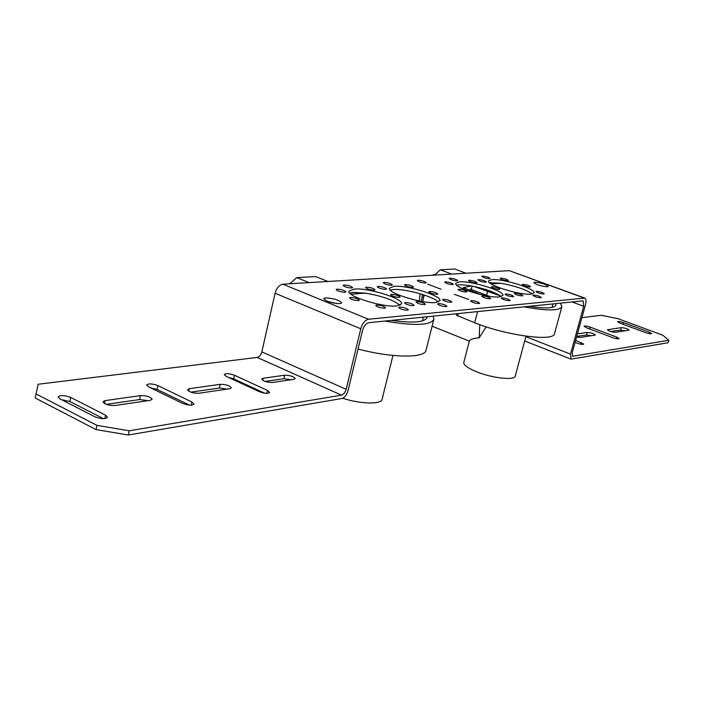 <?xml version="1.0" encoding="UTF-8"?>
<svg xmlns="http://www.w3.org/2000/svg" width="704" height="704" viewBox="0 0 704 704"><rect width="100%" height="100%" fill="white"/><g stroke="black" fill="none" stroke-linecap="round" stroke-linejoin="round"><path stroke-width="1.06" d="M344.054 284.97C348.383 285.27 351.243 286.15 352.634 287.61L351.657 287.998C347.318 287.698 344.458 286.818 343.059 285.358L344.054 284.97M668.8 340.278L668.078 342.742L571.032 359.137L570.504 354.112L583.73 306.284L583.141 300.978L582.542 300.89L368.738 322.705C365.957 323.409 363.906 325.961 362.578 330.343L347.996 390.72C346.702 395.023 344.643 397.628 341.818 398.517L128.339 435.01L96.078 429.607L96.932 425.374L129.21 430.795L341.933 395.085L344.3 393.228L346.025 389.928L360.791 328.786C362.446 323.286 365.015 320.109 368.5 319.229L584.76 298.082C586.124 298.962 586.37 301.18 585.499 304.718L572.273 352.484L572.669 356.259L668.8 340.278L662.702 335.166L617.91 318.648L601.26 315.304L581.909 317.671M336.794 303.582L327.738 301.453M501.151 296.63L500.254 295.882C494.718 292.248 485.936 289.106 473.915 286.466C467.526 285.173 462.484 284.636 458.788 284.856L456.694 285.164M532.224 293.929C525.879 289.52 515.442 285.956 500.896 283.246L489.518 282.762M400.022 305.307C393.853 300.168 382.395 296.111 365.64 293.154L353.522 292.398L349.765 293.11M438.31 302.034C433.787 296.498 404.659 288.42 393.369 289.538L390.271 290.083M337.146 289.142C341.554 289.432 344.458 290.33 345.866 291.834L344.854 292.239C340.437 291.949 337.524 291.051 336.116 289.546L337.146 289.142M366.467 287.162C370.744 287.461 373.586 288.341 374.986 289.793L374.062 290.162C369.776 289.872 366.934 288.992 365.526 287.531L366.467 287.162M378.145 286.37C382.369 286.678 385.185 287.549 386.584 288.983L385.695 289.344C381.462 289.036 378.646 288.174 377.238 286.73L378.145 286.37M384.102 282.401C388.256 282.718 391.028 283.571 392.41 284.97L391.547 285.314C387.394 285.006 384.622 284.143 383.231 282.744L384.102 282.401M405.284 284.539C409.385 284.856 412.139 285.71 413.53 287.1L412.72 287.426C408.61 287.118 405.856 286.264 404.457 284.874L405.284 284.539M429.537 291.447C433.646 291.755 436.418 292.618 437.853 294.043L437.078 294.36C432.96 294.061 430.188 293.198 428.754 291.773L429.537 291.447M443.344 299.297C447.506 299.596 450.322 300.485 451.792 301.946L451.026 302.28C446.864 301.981 444.048 301.101 442.57 299.631L443.344 299.297M438.363 303.582C442.605 303.873 445.465 304.779 446.943 306.284L446.16 306.627C441.918 306.337 439.058 305.439 437.571 303.934L438.363 303.582M416.803 301.567C421.098 301.866 423.975 302.764 425.445 304.278L424.618 304.638C420.323 304.357 417.437 303.45 415.967 301.937L416.803 301.567M325.591 297.871C333.766 298.373 339.134 300.045 341.686 302.87L339.812 303.67C331.628 303.186 326.242 301.514 323.655 298.672L325.591 297.871M354.314 289.054C368.359 287.672 403.665 298.654 401.614 303.855L396.748 305.958C383.152 307.666 346.588 296.322 348.973 291.21L354.314 289.054M394.152 286.326C407.264 285.006 441.945 295.812 439.956 300.67L435.662 302.526C422.972 304.137 387.112 292.987 389.426 288.226L394.152 286.326M418.097 280.227C422.101 280.544 424.794 281.38 426.166 282.726L425.401 283.034C421.388 282.718 418.695 281.882 417.314 280.535L418.097 280.227M471.275 300.634C475.358 300.934 478.13 301.814 479.609 303.257L478.914 303.565C474.83 303.266 472.041 302.394 470.562 300.942L471.275 300.634M491.92 279.629C502.832 278.485 535.832 288.754 534.01 292.794L530.913 294.122C520.37 295.513 486.385 284.935 488.506 280.984L491.92 279.629M534.82 282.207C541.27 282.797 545.758 284.187 548.266 286.396L547.325 286.783C540.866 286.202 536.378 284.812 533.843 282.603L534.82 282.207M505.666 293.964C509.538 294.281 512.195 295.117 513.656 296.472L513.04 296.736C509.168 296.419 506.502 295.592 505.041 294.237L505.666 293.964M502.014 297.88C505.947 298.197 508.649 299.042 510.118 300.432L509.494 300.705C505.551 300.397 502.85 299.552 501.371 298.162L502.014 297.88M482.504 295.944C486.482 296.261 489.201 297.114 490.662 298.505L490.002 298.795C486.015 298.487 483.296 297.634 481.826 296.234L482.504 295.944M458.788 289.221C462.757 289.529 465.458 290.374 466.884 291.746L466.18 292.037C462.202 291.729 459.501 290.884 458.066 289.511L458.788 289.221M445.368 281.838C449.293 282.154 451.95 282.982 453.341 284.31L452.628 284.592C448.703 284.275 446.037 283.457 444.638 282.119L445.368 281.838M449.891 278.194C453.754 278.52 456.368 279.33 457.75 280.623L457.054 280.896C453.191 280.579 450.569 279.77 449.178 278.467L449.891 278.194M469.102 280.236C472.921 280.562 475.526 281.362 476.907 282.656L476.256 282.92C472.428 282.594 469.823 281.794 468.433 280.5L469.102 280.236M478.588 279.594C482.363 279.919 484.95 280.72 486.332 281.996L485.698 282.251C481.914 281.926 479.327 281.125 477.937 279.849L478.588 279.594M500.72 278.098C504.398 278.432 506.933 279.215 508.314 280.447L507.725 280.685C504.038 280.359 501.512 279.576 500.122 278.335L500.72 278.098M482.451 276.109C486.174 276.443 488.717 277.226 490.09 278.467L489.465 278.714C485.742 278.388 483.199 277.605 481.818 276.355L482.451 276.109M459.554 281.846C471.187 280.641 504.759 291.104 502.885 295.407L499.418 296.903C488.18 298.364 453.552 287.584 455.743 283.369L459.554 281.846M491.049 283.879L500.896 283.246M471.161 285.93L463.346 287.619L480.753 294.598M524.049 306.856C547.158 311.001 559.777 310.922 561.906 306.61L560.331 303.151M498.274 283.378L493.082 283.325L490.987 282.542M451.739 274.085L440.282 269.782L454.661 268.99L466.013 273.231M555.746 303.626L555.905 305.078C554.374 308.343 545.389 308.774 528.977 306.354M489.306 296.261L470.272 289.106L471.557 288.842L471.416 289.538M472.006 286.088L471.557 288.842M486.156 326.841L479.248 337.779C473.334 338.334 470.034 339.442 469.33 341.114L463.778 362.49C463.584 364.962 467.553 367.937 475.693 371.413C491.374 378.118 515.082 380.776 515.266 375.98L525.958 336.178M435.503 274.182L432.036 275.264M423.799 294.87L423.042 299.622M420.121 293.726L419.241 300.986M422.382 294.413L421.37 301.382M456.306 315.119L474.672 322.749C506.651 335.702 554.734 341.933 554.55 333.52L561.845 306.83M432.106 326.19L469.33 341.114M440.282 269.782L434.702 275.097M424.23 295.02L422.646 301.602M479.758 324.658L479.248 337.779M500.254 295.882L473.915 286.466M350.918 294.166L365.64 293.154M384.745 321.068C414.515 326.058 430.892 325.433 433.875 319.194L433.127 316.131M364.584 293.207L357.289 293.198L355.106 292.327M309.126 282.612L296.754 277.614L315.709 276.584L327.976 281.486M427.055 316.756L426.976 317.574C424.794 322.335 412.922 323.277 391.354 320.399M342.698 398.244C360.686 404.202 381.744 404.562 382.14 399.142L392.955 355.441M290.206 283.263L288.922 283.818M358.072 349.017C392.418 358.178 425.524 358.301 426.078 350.029L433.796 319.51M296.754 277.614L289.74 283.774M441.021 289.23L427.83 284.17L441.021 289.23M454.362 294.351L468.723 299.446L454.362 294.351M129.21 430.795L128.339 435.01M584.584 298.012L509.247 270.644L282.823 284.178C279.215 284.918 276.628 287.936 275.079 293.242L261.844 351.877C260.938 355.01 259.38 356.858 257.189 357.43L38.139 384.243L35.2 398.006L96.078 429.607M591.422 335.826L586.564 335.016L576.717 336.433M625.24 330.88L620.62 330.097L610.694 331.531M616.836 337.137L619.168 338.615C618.385 339.143 616.308 338.844 612.946 337.726L586.247 327.659L584.021 326.242C584.813 325.723 586.881 326.022 590.225 327.122L616.836 337.137L616.396 338.686M649.378 332.165L651.693 333.59C650.971 334.057 649.009 333.766 645.797 332.71L619.872 323.11L617.654 321.746C618.385 321.288 620.347 321.57 623.533 322.617L649.378 332.165L648.956 333.599M575.634 340.349L583.695 344.089C582.842 344.687 580.65 344.388 577.104 343.2L575.062 342.408M615.402 332.323C611.653 332.05 609.013 331.197 607.464 329.771L621.324 327.633C624.994 327.914 627.598 328.75 629.13 330.15L615.402 332.323M577.438 333.837L587.277 332.446C591.122 332.71 593.824 333.59 595.373 335.06L580.378 337.445L576.576 336.961M291.086 379.755L283.906 378.717L265.1 381.427M103.462 418.686L69.898 401.509L61.494 399.67M264.713 393.202L233.693 378.858L228.439 377.397M148.042 400.673L139.647 399.538L106.207 404.369M227.146 389.11L219.428 388.018L190.837 392.146M189.552 405.134L157.159 389.444L150.383 387.754M191.91 401.993L194.014 404.043C192.122 405.689 188.329 405.478 182.644 403.41L148.588 386.883L146.634 384.974C148.562 383.381 152.337 383.592 157.96 385.616L191.91 401.993L191.224 405.161M198.827 393.246C192.87 393.246 189.094 392.049 187.51 389.664L189.297 388.705L220.246 384.331C226.028 384.375 229.706 385.554 231.282 387.86L229.662 388.74L198.827 393.246M140.466 395.613C146.678 395.586 150.568 396.81 152.134 399.291L150.146 400.365L114.919 405.522C108.504 405.592 104.509 404.342 102.934 401.782L105.134 400.602L140.466 395.613L139.647 399.538M267.494 390.456L269.667 392.445C268.03 393.826 264.59 393.58 259.354 391.697L226.239 376.376L224.206 374.528C225.87 373.173 229.302 373.41 234.494 375.258L267.494 390.456L266.825 393.36M105.538 415.175L107.536 417.287C105.327 419.25 101.121 419.091 94.899 416.803L59.954 398.878L58.115 396.924C60.35 395.023 64.548 395.19 70.69 397.426L105.538 415.175L104.843 418.616M284.706 375.214C290.145 375.311 293.656 376.446 295.231 378.611L293.885 379.35L272.466 382.474C266.904 382.413 263.331 381.269 261.738 379.042L263.208 378.259L284.706 375.214L283.906 378.717M529.954 286.942C526.275 286.616 523.723 285.824 522.306 284.566L522.878 284.328C526.557 284.654 529.1 285.446 530.517 286.713L529.954 286.942M543.708 293.99C539.977 293.674 537.39 292.864 535.938 291.57L536.501 291.324C540.223 291.65 542.81 292.459 544.254 293.753L543.708 293.99M540.76 297.783C536.967 297.466 534.345 296.648 532.875 295.31L533.447 295.064C537.231 295.381 539.854 296.208 541.314 297.537L540.76 297.783M522.245 295.909C518.417 295.601 515.777 294.774 514.316 293.436L514.923 293.172C518.751 293.489 521.391 294.316 522.843 295.654L522.245 295.909M499.198 289.397C495.37 289.08 492.747 288.262 491.322 286.95L491.955 286.686C495.783 287.012 498.397 287.83 499.822 289.142L499.198 289.397M399.274 297.387C394.979 297.088 392.119 296.199 390.676 294.712L391.565 294.342C395.85 294.642 398.71 295.53 400.145 297.018L399.274 297.387M413.239 305.659C408.892 305.369 405.979 304.462 404.501 302.922L405.381 302.553C409.719 302.834 412.632 303.75 414.102 305.281L413.239 305.659M407.502 310.244C403.066 309.962 400.11 309.038 398.614 307.454L399.511 307.058C403.946 307.34 406.894 308.273 408.382 309.848L407.502 310.244M384.648 308.211C380.169 307.938 377.186 307.006 375.707 305.422L376.666 305.008C381.146 305.281 384.12 306.214 385.59 307.798L384.648 308.211M358.389 300.652C353.91 300.37 350.944 299.455 349.501 297.898L350.513 297.475C354.992 297.766 357.94 298.681 359.374 300.238L358.389 300.652M35.983 393.879L96.932 425.374M464.737 288.517L464.49 289.502M458.313 313.562L457.67 316.07M477.567 311.599L474.672 322.749M486.587 295.284L487.546 291.606M589.714 328.97L590.225 327.122M623.058 324.289L623.533 322.617M580.888 344.238L581.354 342.549M607.746 330.202L607.93 329.525M620.62 330.097L621.324 327.633M586.564 335.016L587.277 332.446M157.159 389.444L157.96 385.616M188.76 391.195L189.297 388.705M219.428 388.018L220.246 384.331M104.526 403.612L105.134 400.602M233.693 378.858L234.494 375.258M69.898 401.509L70.69 397.426M262.733 380.327L263.208 378.259M572.352 355.995L573.188 356.321M509.247 270.644L584.021 297.968M282.823 284.178L368.5 319.229M275.079 293.242L360.791 328.786M261.844 351.877L346.192 389.33M257.189 357.43L341.546 395.182M572.018 301.963L583.73 306.284M525.818 336.688L570.504 354.112M463.346 287.619L463.03 288.869M456.658 313.738L456.298 315.128M423.43 317.126L422.488 320.866M553.018 303.899L552.068 307.393M571.032 359.137L524.665 340.965"/></g></svg>
